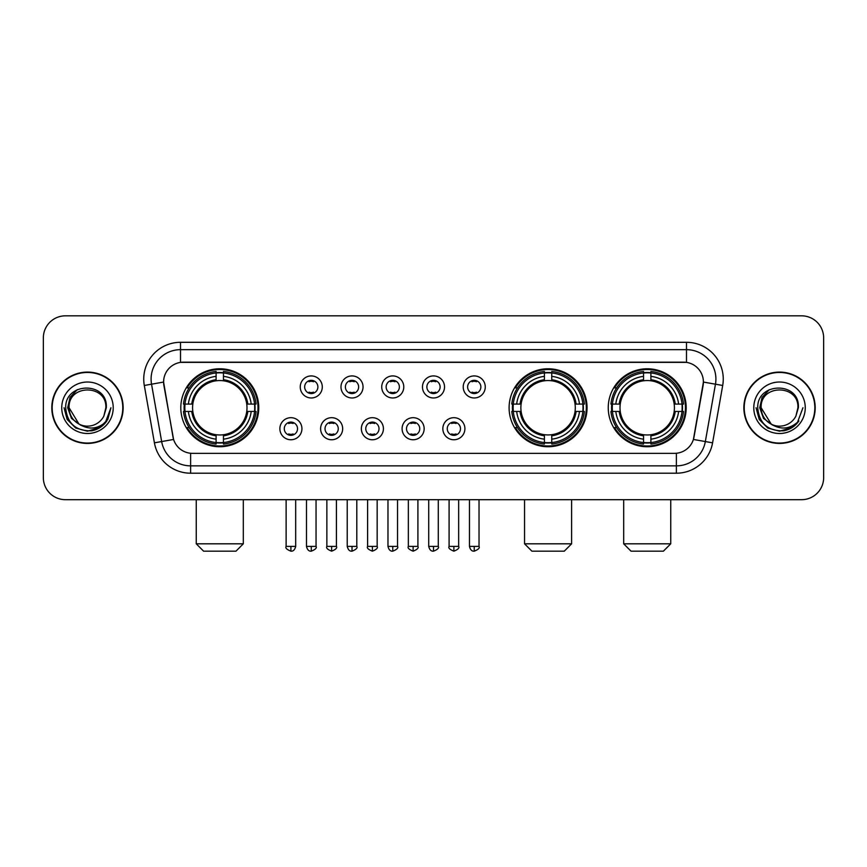 <?xml version="1.0" encoding="UTF-8"?>
<svg xmlns="http://www.w3.org/2000/svg" width="867" height="867" viewBox="0 0 867 867"><rect width="100%" height="100%" fill="white"/><g stroke="black" fill="none" stroke-linecap="round" stroke-linejoin="round"><path stroke-width="1.3" d="M509.102 407.761A38.982 38.982 0 0 0 548.085 446.733A38.982 38.982 0 0 0 587.057 407.761A38.982 38.982 0 0 0 548.085 368.778A38.982 38.982 0 0 0 509.102 407.761M608.244 407.761A38.982 38.982 0 0 0 647.216 446.733A38.982 38.982 0 0 0 686.198 407.761A38.982 38.982 0 0 0 647.216 368.778A38.982 38.982 0 0 0 608.244 407.761M180.802 407.761A38.982 38.982 0 0 0 219.785 446.733A38.982 38.982 0 0 0 258.756 407.761A38.982 38.982 0 0 0 219.785 368.778A38.982 38.982 0 0 0 180.802 407.761M301.933 428.721A11.033 11.033 0 0 1 290.9 439.753A11.033 11.033 0 0 1 279.868 428.721A11.033 11.033 0 0 1 290.9 417.688A11.033 11.033 0 0 1 301.933 428.721M284.278 428.721A6.622 6.622 0 0 0 290.9 435.342A6.622 6.622 0 0 0 297.522 428.721A6.622 6.622 0 0 0 290.9 422.099A6.622 6.622 0 0 0 284.278 428.721M342.671 428.721A11.033 11.033 0 0 1 331.638 439.753A11.033 11.033 0 0 1 320.606 428.721A11.033 11.033 0 0 1 331.638 417.688A11.033 11.033 0 0 1 342.671 428.721M325.027 428.721A6.622 6.622 0 0 0 331.638 435.342A6.622 6.622 0 0 0 338.26 428.721A6.622 6.622 0 0 0 331.638 422.099A6.622 6.622 0 0 0 325.027 428.721M383.42 428.721A11.033 11.033 0 0 1 372.387 439.753A11.033 11.033 0 0 1 361.355 428.721A11.033 11.033 0 0 1 372.387 417.688A11.033 11.033 0 0 1 383.42 428.721M365.766 428.721A6.622 6.622 0 0 0 372.387 435.342A6.622 6.622 0 0 0 379.009 428.721A6.622 6.622 0 0 0 372.387 422.099A6.622 6.622 0 0 0 365.766 428.721M424.158 428.721A11.033 11.033 0 0 1 413.125 439.753A11.033 11.033 0 0 1 402.093 428.721A11.033 11.033 0 0 1 413.125 417.688A11.033 11.033 0 0 1 424.158 428.721M406.515 428.721A6.622 6.622 0 0 0 413.125 435.342A6.622 6.622 0 0 0 419.747 428.721A6.622 6.622 0 0 0 413.125 422.099A6.622 6.622 0 0 0 406.515 428.721M464.907 428.721A11.033 11.033 0 0 1 453.875 439.753A11.033 11.033 0 0 1 442.842 428.721A11.033 11.033 0 0 1 453.875 417.688A11.033 11.033 0 0 1 464.907 428.721M447.253 428.721A6.622 6.622 0 0 0 453.875 435.342A6.622 6.622 0 0 0 460.485 428.721A6.622 6.622 0 0 0 453.875 422.099A6.622 6.622 0 0 0 447.253 428.721M322.296 386.942A11.033 11.033 0 0 1 311.275 397.975A11.033 11.033 0 0 1 300.242 386.942A11.033 11.033 0 0 1 311.275 375.92A11.033 11.033 0 0 1 322.296 386.942M304.653 386.942A6.622 6.622 0 0 0 311.275 393.564A6.622 6.622 0 0 0 317.886 386.942A6.622 6.622 0 0 0 311.275 380.331A6.622 6.622 0 0 0 304.653 386.942M363.045 386.942A11.033 11.033 0 0 1 352.013 397.975A11.033 11.033 0 0 1 340.98 386.942A11.033 11.033 0 0 1 352.013 375.92A11.033 11.033 0 0 1 363.045 386.942M345.391 386.942A6.622 6.622 0 0 0 352.013 393.564A6.622 6.622 0 0 0 358.635 386.942A6.622 6.622 0 0 0 352.013 380.331A6.622 6.622 0 0 0 345.391 386.942M403.784 386.942A11.033 11.033 0 0 1 392.762 397.975A11.033 11.033 0 0 1 381.729 386.942A11.033 11.033 0 0 1 392.762 375.92A11.033 11.033 0 0 1 403.784 386.942M386.14 386.942A6.622 6.622 0 0 0 392.762 393.564A6.622 6.622 0 0 0 399.373 386.942A6.622 6.622 0 0 0 392.762 380.331A6.622 6.622 0 0 0 386.14 386.942M444.533 386.942A11.033 11.033 0 0 1 433.5 397.975A11.033 11.033 0 0 1 422.467 386.942A11.033 11.033 0 0 1 433.5 375.92A11.033 11.033 0 0 1 444.533 386.942M426.878 386.942A6.622 6.622 0 0 0 433.5 393.564A6.622 6.622 0 0 0 440.122 386.942A6.622 6.622 0 0 0 433.5 380.331A6.622 6.622 0 0 0 426.878 386.942M485.271 386.942A11.033 11.033 0 0 1 474.238 397.975A11.033 11.033 0 0 1 463.216 386.942A11.033 11.033 0 0 1 474.238 375.92A11.033 11.033 0 0 1 485.271 386.942M467.627 386.942A6.622 6.622 0 0 0 474.238 393.564A6.622 6.622 0 0 0 480.86 386.942A6.622 6.622 0 0 0 474.238 380.331A6.622 6.622 0 0 0 467.627 386.942M154.413 442.831L144.301 385.468A36.772 36.772 0 0 1 180.509 342.302L686.491 342.302A36.772 36.772 0 0 1 722.699 385.468L712.587 442.831A36.772 36.772 0 0 1 676.379 473.209L190.621 473.209A36.772 36.772 0 0 1 154.413 442.831L173.584 439.45L163.896 385.468A19.854 19.854 0 0 1 183.446 362.168L683.554 362.168A19.854 19.854 0 0 1 703.104 385.468L694.023 436.946A19.854 19.854 0 0 1 674.472 453.354L192.528 453.354A19.854 19.854 0 0 1 172.977 436.946L163.592 382.065L151.541 384.189A29.413 29.413 0 0 1 180.509 349.661L686.491 349.661A29.413 29.413 0 0 1 715.459 384.189L705.348 441.552A29.413 29.413 0 0 1 676.379 465.861L190.621 465.861A29.413 29.413 0 0 1 161.652 441.552L151.541 384.189A29.413 29.413 0 0 1 151.096 379.074M184.303 411.435A35.666 35.666 0 0 1 184.303 404.087M611.744 411.435A35.666 35.666 0 0 1 611.744 404.087M512.603 411.435A35.666 35.666 0 0 1 512.603 404.087M51.803 407.761A35.666 35.666 0 0 0 87.48 443.427A35.666 35.666 0 0 0 123.147 407.761A35.666 35.666 0 0 0 87.48 372.095A35.666 35.666 0 0 0 51.803 407.761M743.853 407.761A35.666 35.666 0 0 0 779.52 443.427A35.666 35.666 0 0 0 815.197 407.761A35.666 35.666 0 0 0 779.52 372.095A35.666 35.666 0 0 0 743.853 407.761M180.509 342.302L180.509 362.384L686.491 362.384L686.491 342.302M163.592 382.022L163.809 379.074M674.472 453.354L192.528 453.354M722.699 385.468L703.408 382.065L693.416 439.45L712.587 442.831M694.023 436.946L693.903 437.575M173.097 437.575L172.977 436.946M823.65 337.892A22.065 22.065 0 0 0 801.585 315.826L65.415 315.826A22.065 22.065 0 0 0 43.35 337.892L43.35 477.63A22.065 22.065 0 0 0 65.415 499.685L801.585 499.685A22.065 22.065 0 0 0 823.65 477.63L823.65 337.892L823.65 477.63M43.35 337.892L43.35 477.63M801.585 315.826L65.415 315.826M65.415 499.685L801.585 499.685M122.778 407.761A35.298 35.298 0 0 0 87.48 372.463A35.298 35.298 0 0 0 52.172 407.761A35.298 35.298 0 0 0 87.48 443.059A35.298 35.298 0 0 0 122.778 407.761M100.139 427.485L87.48 431.202L75.754 428.06L67.171 419.476L64.039 407.761L67.171 419.476L75.754 428.06L87.48 431.202L99.196 428.06L107.779 419.476L110.922 407.761L105.124 423.183L101.84 426.282M80.577 425.123L71.462 418.414L67.68 407.761L70.021 397.389L77.282 389.641M78.973 424.061L69.089 407.761C67.962 384.038 106.988 384.038 105.861 407.761L103.845 416.127L106.305 407.761C108.126 381.209 64.884 381.859 65.686 407.761C67.149 423.399 75.776 431.094 91.555 430.845C97.971 429.609 103.065 426.326 106.825 420.994C98.339 429.143 89.138 430.205 79.222 424.191A18.391 18.391 0 0 0 103.845 416.127L105.861 407.761C106.988 384.038 67.962 384.038 69.089 407.761C67.962 384.038 106.988 384.038 105.861 407.761C106.988 384.038 67.962 384.038 69.089 407.761L78.973 424.061L69.089 407.761C69.414 415.163 72.795 420.647 79.222 424.191M61.741 407.761A25.739 25.739 0 0 0 87.48 433.5A25.739 25.739 0 0 0 113.219 407.761A25.739 25.739 0 0 0 87.48 382.022A25.739 25.739 0 0 0 61.741 407.761M106.825 420.994L100.236 427.42M100.084 427.518L91.642 430.823M110.922 407.761L107.779 419.476L99.196 428.06L87.48 431.202L75.754 428.06L67.171 419.476L64.039 407.761L67.171 419.476L75.754 428.06L87.48 431.202L99.196 428.06L107.779 419.476L110.922 407.761M814.828 407.761A35.298 35.298 0 0 0 779.52 372.463A35.298 35.298 0 0 0 744.222 407.761A35.298 35.298 0 0 0 779.52 443.059A35.298 35.298 0 0 0 814.828 407.761M802.961 407.761L797.174 423.183L793.89 426.282M772.627 425.123L763.513 418.414L759.73 407.761L762.071 397.389L769.332 389.641M797.911 407.761L795.895 416.127L798.355 407.761C800.176 381.209 756.924 381.859 757.736 407.761C759.199 423.399 767.826 431.094 783.595 430.845C790.021 429.609 795.115 426.326 798.875 420.994C790.39 429.143 781.189 430.205 771.272 424.191L761.139 407.761C760.012 384.038 799.038 384.038 797.911 407.761L795.895 416.127A18.391 18.391 0 0 1 771.272 424.191L761.139 407.761C760.012 384.038 799.038 384.038 797.911 407.761C799.038 384.038 760.012 384.038 761.139 407.761C760.012 384.038 799.038 384.038 797.911 407.761M771.272 424.191L761.139 407.761C761.464 415.163 764.846 420.647 771.272 424.191M753.781 407.761A25.739 25.739 0 0 0 779.52 433.5A25.739 25.739 0 0 0 805.259 407.761A25.739 25.739 0 0 0 779.52 382.022A25.739 25.739 0 0 0 753.781 407.761M798.875 420.994L792.297 427.409M792.135 427.518L783.692 430.823L792.178 427.485L783.692 430.823L792.178 427.485L779.52 431.202L767.804 428.06L759.221 419.476L756.078 407.761M792.145 427.507L783.714 430.823L792.145 427.507M235.965 551.174L203.604 551.174L196.245 543.815L243.313 543.815L235.965 551.174M246.748 411.435A27.213 27.213 0 0 0 223.458 380.797L223.458 380.797A27.213 27.213 0 0 0 192.821 411.435A27.213 27.213 0 0 0 246.748 411.435L247.832 411.435L246.748 411.435A27.213 27.213 0 0 1 223.458 434.725L223.458 439.168A31.624 31.624 0 0 0 251.192 411.435L256.068 411.435A36.479 36.479 0 0 1 223.458 444.056L223.458 442.571A35.005 35.005 0 0 0 254.595 411.435M185.039 411.435A34.929 34.929 0 0 1 185.039 404.087M223.458 373.016A34.929 34.929 0 0 0 216.1 373.016M254.519 404.087A34.929 34.929 0 0 1 254.519 411.435M256.068 404.087A36.479 36.479 0 0 0 223.458 371.466L223.458 372.951A35.005 35.005 0 0 1 254.595 404.087L256.068 404.087M183.49 411.435A36.479 36.479 0 0 0 216.1 444.056L216.1 442.571A35.005 35.005 0 0 1 184.964 411.435L183.49 411.435M254.595 404.087L251.192 404.087A31.624 31.624 0 0 0 223.458 376.354L223.458 372.951M223.458 442.571L223.458 439.168M184.964 411.435L188.377 411.435A31.624 31.624 0 0 0 216.1 439.168L216.1 442.571M223.458 376.354L223.458 379.713A28.286 28.286 0 0 1 247.832 404.087L251.192 404.087M251.192 411.435L247.832 411.435A28.286 28.286 0 0 1 223.458 435.808M216.1 439.168L216.1 434.725A27.213 27.213 0 0 1 192.821 411.435L188.377 411.435M246.748 404.087L247.832 404.087M223.458 442.495A34.929 34.929 0 0 1 216.1 442.495M216.1 371.466A36.479 36.479 0 0 0 183.49 404.087L184.964 404.087A35.005 35.005 0 0 1 216.1 372.951L216.1 371.466M216.1 372.951L216.1 376.354A31.624 31.624 0 0 0 188.377 404.087L184.964 404.087M216.1 380.754L216.1 376.354M188.377 404.087L191.737 404.087A28.286 28.286 0 0 1 216.1 379.713M216.1 434.725L216.1 435.808A28.286 28.286 0 0 1 191.737 411.435M189.179 387.907L187.099 387.907A38.246 38.246 0 0 1 258.019 407.761A38.246 38.246 0 0 1 187.099 427.615L189.179 427.615M564.265 551.174L531.904 551.174L524.546 543.815L571.613 543.815L564.265 551.174M575.038 411.435A27.213 27.213 0 0 0 551.759 380.797L551.759 380.797A27.213 27.213 0 0 0 521.121 411.435A27.213 27.213 0 0 0 575.038 411.435L576.132 411.435L575.038 411.435A27.213 27.213 0 0 1 551.759 434.725L551.759 439.168A31.624 31.624 0 0 0 579.492 411.435L584.369 411.435A36.479 36.479 0 0 1 551.759 444.056L551.759 442.571A35.005 35.005 0 0 0 582.895 411.435M513.34 411.435A34.929 34.929 0 0 1 513.34 404.087M551.759 373.016A34.929 34.929 0 0 0 544.4 373.016M582.819 404.087A34.929 34.929 0 0 1 582.819 411.435M584.369 404.087A36.479 36.479 0 0 0 551.759 371.466L551.759 372.951A35.005 35.005 0 0 1 582.895 404.087L584.369 404.087M511.79 411.435A36.479 36.479 0 0 0 544.4 444.056L544.4 442.571A35.005 35.005 0 0 1 513.264 411.435L511.79 411.435M582.895 404.087L579.492 404.087A31.624 31.624 0 0 0 551.759 376.354L551.759 372.951M551.759 442.571L551.759 439.168M513.264 411.435L516.667 411.435A31.624 31.624 0 0 0 544.4 439.168L544.4 442.571M551.759 376.354L551.759 379.713A28.286 28.286 0 0 1 576.132 404.087L579.492 404.087M579.492 411.435L576.132 411.435A28.286 28.286 0 0 1 551.759 435.808M544.4 439.168L544.4 434.725A27.213 27.213 0 0 1 521.121 411.435L516.667 411.435M575.038 404.087L576.132 404.087M551.759 442.495A34.929 34.929 0 0 1 544.4 442.495M544.4 371.466A36.479 36.479 0 0 0 511.79 404.087L513.264 404.087A35.005 35.005 0 0 1 544.4 372.951L544.4 371.466M544.4 372.951L544.4 376.354A31.624 31.624 0 0 0 516.667 404.087L513.264 404.087M544.4 380.754L544.4 376.354M516.667 404.087L520.037 404.087A28.286 28.286 0 0 1 544.4 379.713M544.4 434.725L544.4 435.808A28.286 28.286 0 0 1 520.037 411.435M517.48 387.907L515.399 387.907A38.246 38.246 0 0 1 586.32 407.761A38.246 38.246 0 0 1 515.399 427.615L517.48 427.615M663.396 551.174L631.035 551.174L623.687 543.815L670.755 543.815L663.396 551.174M674.179 411.435A27.213 27.213 0 0 0 650.9 380.797L650.9 380.797A27.213 27.213 0 0 0 620.252 411.435A27.213 27.213 0 0 0 674.179 411.435L675.263 411.435L674.179 411.435A27.213 27.213 0 0 1 650.9 434.725L650.9 439.168A31.624 31.624 0 0 0 678.623 411.435L683.51 411.435A36.479 36.479 0 0 1 650.9 444.056L650.9 442.571A35.005 35.005 0 0 0 682.036 411.435M612.481 411.435A34.929 34.929 0 0 1 612.481 404.087M650.9 373.016A34.929 34.929 0 0 0 643.542 373.016M681.961 404.087A34.929 34.929 0 0 1 681.961 411.435M683.51 404.087A36.479 36.479 0 0 0 650.9 371.466L650.9 372.951A35.005 35.005 0 0 1 682.036 404.087L683.51 404.087M610.932 411.435A36.479 36.479 0 0 0 643.542 444.056L643.542 442.571A35.005 35.005 0 0 1 612.405 411.435L610.932 411.435M682.036 404.087L678.623 404.087A31.624 31.624 0 0 0 650.9 376.354L650.9 372.951M650.9 442.571L650.9 439.168M612.405 411.435L615.808 411.435A31.624 31.624 0 0 0 643.542 439.168L643.542 442.571M650.9 376.354L650.9 379.713A28.286 28.286 0 0 1 675.263 404.087L678.623 404.087M678.623 411.435L675.263 411.435A28.286 28.286 0 0 1 650.9 435.808M643.542 439.168L643.542 434.725A27.213 27.213 0 0 1 620.252 411.435L615.808 411.435M674.179 404.087L675.263 404.087M650.9 442.495A34.929 34.929 0 0 1 643.542 442.495M643.542 371.466A36.479 36.479 0 0 0 610.932 404.087L612.405 404.087A35.005 35.005 0 0 1 643.542 372.951L643.542 371.466M643.542 372.951L643.542 376.354A31.624 31.624 0 0 0 615.808 404.087L612.405 404.087M643.542 380.754L643.542 376.354M615.808 404.087L619.168 404.087A28.286 28.286 0 0 1 643.542 379.713M643.542 434.725L643.542 435.808A28.286 28.286 0 0 1 619.168 411.435M616.621 387.907L614.53 387.907A38.246 38.246 0 0 1 685.461 407.761A38.246 38.246 0 0 1 614.53 427.615L616.621 427.615M309.064 393.185L309.064 392.144A5.646 5.646 0 0 0 313.475 392.144L313.475 393.185M313.475 380.711L313.475 381.751A5.646 5.646 0 0 0 309.064 381.751L309.064 380.711M349.802 393.185L349.802 392.144A5.646 5.646 0 0 0 354.224 392.144L354.224 393.185M354.224 380.711L354.224 381.751A5.646 5.646 0 0 0 349.802 381.751L349.802 380.711M390.551 393.185L390.551 392.144A5.646 5.646 0 0 0 394.962 392.144L394.962 393.185M394.962 380.711L394.962 381.751A5.646 5.646 0 0 0 390.551 381.751L390.551 380.711M431.289 393.185L431.289 392.144A5.646 5.646 0 0 0 435.711 392.144L435.711 393.185M435.711 380.711L435.711 381.751A5.646 5.646 0 0 0 431.289 381.751L431.289 380.711M472.038 393.185L472.038 392.144A5.646 5.646 0 0 0 476.449 392.144L476.449 393.185M476.449 380.711L476.449 381.751A5.646 5.646 0 0 0 472.038 381.751L472.038 380.711M288.689 434.963L288.689 433.912A5.646 5.646 0 0 0 293.1 433.912L293.1 434.963M293.1 422.478L293.1 423.529A5.646 5.646 0 0 0 288.689 423.529L288.689 422.478M329.438 434.963L329.438 433.912A5.646 5.646 0 0 0 333.849 433.912L333.849 434.963M333.849 422.478L333.849 423.529A5.646 5.646 0 0 0 329.438 423.529L329.438 422.478M370.176 434.963L370.176 433.912A5.646 5.646 0 0 0 374.587 433.912L374.587 434.963M374.587 422.478L374.587 423.529A5.646 5.646 0 0 0 370.176 423.529L370.176 422.478M410.925 434.963L410.925 433.912A5.646 5.646 0 0 0 415.336 433.912L415.336 434.963M415.336 422.478L415.336 423.529A5.646 5.646 0 0 0 410.925 423.529L410.925 422.478M451.664 434.963L451.664 433.912A5.646 5.646 0 0 0 456.075 433.912L456.075 434.963M456.075 422.478L456.075 423.529A5.646 5.646 0 0 0 451.664 423.529L451.664 422.478M676.379 453.268L676.379 473.209M190.621 473.209L190.621 453.268M144.301 385.468L151.541 384.189M216.1 442.831A35.265 35.265 0 0 0 223.458 442.831M254.855 411.435A35.265 35.265 0 0 0 254.855 404.087M223.458 372.691A35.265 35.265 0 0 0 216.1 372.691M544.4 442.831A35.265 35.265 0 0 0 551.759 442.831M583.155 411.435A35.265 35.265 0 0 0 583.155 404.087M551.759 372.691A35.265 35.265 0 0 0 544.4 372.691M643.542 442.831A35.265 35.265 0 0 0 650.9 442.831M682.286 411.435A35.265 35.265 0 0 0 682.286 404.087M650.9 372.691A35.265 35.265 0 0 0 643.542 372.691M311.275 546.394L306.485 546.394C307.319 549.797 308.923 551.39 311.275 551.174L311.275 546.394L316.054 546.394L316.054 499.685M352.013 546.394L347.233 546.394C348.068 549.797 349.661 551.39 352.013 551.174L352.013 546.394L356.792 546.394L356.792 499.685M392.762 546.394L387.972 546.394C388.806 549.797 390.399 551.39 392.762 551.174L392.762 546.394L397.541 546.394L397.541 499.685M433.5 546.394L428.721 546.394C429.555 549.797 431.148 551.39 433.5 551.174L433.5 546.394L438.279 546.394L438.279 499.685M474.238 546.394L469.459 546.394C470.293 549.797 471.886 551.39 474.238 551.174L474.238 546.394L479.028 546.394L479.028 499.685M290.9 546.394L286.121 546.394C285.145 547.922 286.739 549.515 290.9 551.174L290.9 546.394L295.68 546.394L295.68 499.685M331.638 546.394L326.859 546.394C325.894 547.922 327.488 549.515 331.638 551.174L331.638 546.394L336.418 546.394L336.418 499.685M372.387 546.394L367.608 546.394C366.633 547.922 368.226 549.515 372.387 551.174L372.387 546.394L377.167 546.394L377.167 499.685M413.125 546.394L408.346 546.394C407.382 547.922 408.975 549.515 413.125 551.174L413.125 546.394L417.905 546.394L417.905 499.685M453.875 546.394L449.095 546.394C448.12 547.922 449.713 549.515 453.875 551.174L453.875 546.394L458.654 546.394L458.654 499.685M243.313 499.685L243.313 543.815M196.245 499.685L196.245 543.815M571.613 499.685L571.613 543.815M524.546 499.685L524.546 543.815M670.755 499.685L670.755 543.815M623.687 499.685L623.687 543.815M306.485 546.394L306.485 499.685M316.054 546.394C317.019 547.922 315.425 549.515 311.275 551.174M347.233 546.394L347.233 499.685M356.792 546.394C357.768 547.922 356.174 549.515 352.013 551.174M387.972 546.394L387.972 499.685M397.541 546.394C398.506 547.922 396.913 549.515 392.762 551.174M428.721 546.394L428.721 499.685M438.279 546.394C439.255 547.922 437.662 549.515 433.5 551.174M469.459 546.394L469.459 499.685M479.028 546.394C479.993 547.922 478.4 549.515 474.238 551.174M286.121 546.394L286.121 499.685M295.68 546.394C294.845 549.797 293.252 551.39 290.9 551.174M326.859 546.394L326.859 499.685M336.418 546.394C337.393 547.922 335.8 549.515 331.638 551.174M367.608 546.394L367.608 499.685M377.167 546.394C378.131 547.922 376.538 549.515 372.387 551.174M408.346 546.394L408.346 499.685M417.905 546.394C418.88 547.922 417.287 549.515 413.125 551.174M449.095 546.394L449.095 499.685M458.654 546.394C459.618 547.922 458.025 549.515 453.875 551.174"/></g></svg>
